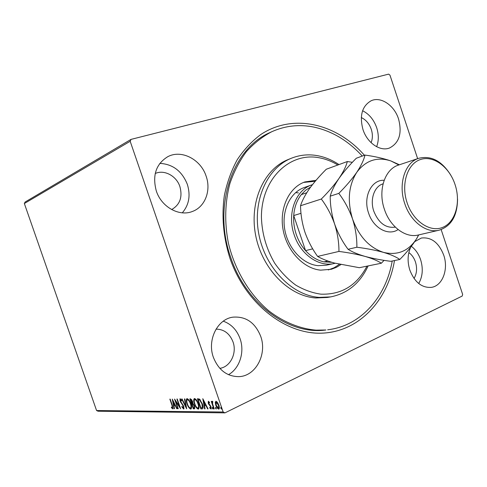 <?xml version="1.0" encoding="UTF-8"?>
<svg xmlns="http://www.w3.org/2000/svg" width="487" height="487" viewBox="0 0 487 487"><rect width="100%" height="100%" fill="white"/><g stroke="black" fill="none" stroke-linecap="round" stroke-linejoin="round"><path stroke-width="0.73" d="M394.476 260.557C387.92 300.144 359.443 331.391 322.656 333.126C285.997 335.038 245.399 303.858 229.809 257.897C223.314 236.992 221.488 216.24 224.324 195.646C227.052 182.522 231.368 170.523 237.285 159.639C243.993 149.594 251.822 141.23 260.776 134.54C293.369 112.911 336.73 123.661 364.416 155.268M271.691 131.758L270.102 132.494C232.585 148.298 212.375 206.153 230.716 257.41C246.124 304.381 289.29 335.306 325.919 329.991L316.093 330.143C299.919 328.762 283.604 322.211 268.806 310.84C249.533 294.605 234.801 270.108 228.385 243.056C224.367 222.638 224.927 202.081 229.901 183.544C233.967 171.649 239.44 161.051 246.319 151.755C253.873 143.361 262.329 136.695 271.691 131.758C285.279 125.658 299.395 124.112 314.048 127.119C332.268 131.18 348.333 140.828 362.243 156.065M410.791 247.049C407.564 254.013 407.254 261.714 409.853 270.151C414.644 282.235 421.803 287.975 431.318 287.373C442.513 285.979 448.734 269.25 443.718 255.127C438.793 242.623 431.342 236.925 421.371 238.027L414.747 241.619M418.723 283.513C422.679 276.506 423.306 268.562 420.61 259.687C418.643 253.964 415.563 249.502 411.369 246.306M206.141 176.203C200.875 159.444 181.462 149.241 167.717 156.723C155.968 164.028 152.175 175.466 156.327 191.026C161.501 207.121 179.344 216.892 192.487 211.431C205.118 206.902 211.279 190.514 206.141 176.203M182.302 212.825C189.035 204.911 190.721 195.439 187.361 184.403C182.022 171.144 172.848 164.131 159.839 163.376M260.697 336.316C255.145 322.571 245.892 316.185 232.932 317.159C217.506 319.009 206.951 339.969 213.373 357.306C218.517 370.077 226.991 376.524 238.807 376.64C255.766 376.281 267.357 354.134 260.697 336.316M228.494 374.686C239.689 368.409 244.845 351.998 240.103 338.775C236.865 329.93 231.258 324.068 223.283 321.183M398.543 118.95C394.3 105.332 380.81 96.164 371.137 100.766C362.054 106.056 359.333 115.65 362.967 129.536C367.204 142.953 380.164 151.78 389.509 148.005C399.261 142.928 402.274 133.243 398.543 118.95M376.628 146.709C378.837 140.889 378.856 134.546 376.676 127.685C373.827 119.674 369.134 114.025 362.596 110.732M371.094 142.667C372.75 138.618 372.805 134.162 371.271 129.305C369.249 123.655 365.926 119.741 361.293 117.556M219.832 368.349C230.394 366.961 237.157 353.069 233.005 341.886C229.681 333.504 224.032 329.249 216.051 329.121M171.649 209.562C179.947 204.747 182.704 197.101 179.91 186.637C176.519 175.959 164.326 169.33 155.225 173.494M414.029 278.467C416.854 273.651 417.329 268.148 415.448 261.951C414.047 257.885 411.844 254.762 408.837 252.589M441.161 229.596L462.65 294.41L462.212 296.047L224.957 412.873L98.057 411.211L96.572 410.541L223.156 412.002L130.175 141.279L24.35 203.523L25.099 202.032L131.046 139.385L388.638 74.127L389.959 75.144L417.645 158.665M215.248 402.469L215.954 401.191L217.531 402.445L218.882 405.172C219.546 407.053 219.558 408.349 218.931 409.056L218.675 409.104C217.47 408.642 216.502 407.333 215.771 405.172L215.248 402.469L215.765 402.219L215.991 401.197M213.848 408.946L211.242 401.367L211.662 401.361L212.046 402.481L212.241 401.245L212.746 401.483L212.563 403.796L214.268 408.946L213.848 408.946L214.207 408.77M208.333 401.258L209.495 402.323L209.477 402.974L208.613 402.195L208.631 403.199L211.066 406.882L211.084 409.031L209.745 408.033L209.739 407.339L210.664 408.112L210.664 406.925L208.229 403.242L208.333 401.258M202.081 408.873L200.875 408.867L197.393 398.75L199.524 399.084L202.367 403.924C203.256 406.31 203.322 407.929 202.568 408.788L200.875 408.867M193.296 408.818L189.863 398.847L190.569 398.841L192.578 401.306L192.84 403.437L194.52 405.994L194.52 408.788L193.296 408.818L193.802 408.581L193.528 407.802M186.631 408.782L181.681 398.963L182.083 398.956L185.839 406.408L184.451 398.926L184.859 398.92L186.685 408.751M178.242 408.733L177.883 408.727L174.541 399.06L179.399 406.274L176.897 399.023L177.262 399.017L180.622 408.745L175.758 401.532L178.242 408.733M172.033 405.494L169.835 399.121L170.188 399.115L172.422 405.592L172.885 408.916L171.485 407.832L171.412 407.102L172.459 407.948L172.033 405.494L172.343 405.348M96.572 410.541L24.35 203.523M172.264 399.09L177.152 408.727L176.763 408.721L175.21 405.628L173.902 405.628L174.486 408.709L174.096 408.703L172.264 399.09M183.636 409.013L181.815 406.876L181.943 406.377L183.362 407.99L183.362 406.353L180.038 401.02L179.983 398.756L181.608 400.375L181.529 400.984L180.367 399.754L180.397 400.978L183.739 406.365L183.916 408.879M187.02 403.9C186.113 401.361 186.058 399.62 186.85 398.676L187.081 398.634C188.597 399.23 189.839 400.965 190.813 403.833C191.708 406.353 191.762 408.076 190.977 409.007L190.703 409.062C189.2 408.423 187.97 406.706 187.02 403.9L187.343 403.741M194.435 403.869C193.516 401.3 193.467 399.541 194.283 398.579L194.526 398.53C196.084 399.133 197.357 400.892 198.343 403.808C199.244 406.359 199.293 408.106 198.483 409.056L198.203 409.11C196.657 408.465 195.397 406.718 194.435 403.869L194.77 403.711M202.781 398.676L208.065 408.91L207.62 408.91L205.946 405.622L204.467 405.622L205.051 408.891L204.613 408.891L202.781 398.676M212.277 408.209L212.332 407.345L212.977 409.056L212.277 408.209L212.709 407.668M215.485 408.222L215.534 407.357L216.191 409.08L215.485 408.222L215.911 407.668M220.794 408.246L220.848 407.369L221.512 409.11L220.794 408.246L221.22 407.668M131.046 139.385L130.175 141.279M223.156 412.002L224.957 412.873M173.074 408.684L172.173 407.869M171.911 407.637L171.485 407.832M177.079 408.575L176.763 408.721M175.527 405.482L175.21 405.628M175.49 405.403L173.902 405.628M174.449 408.538L174.096 408.703M174.029 405.568L173.853 404.642M173.226 401.349L173.086 400.612M174.717 404.642L173.098 401.41L173.713 404.642L175.034 404.49M173.415 401.264L173.098 401.41M178.193 408.581L177.883 408.727M175.935 401.446L175.649 400.612M179.715 406.128L179.399 406.274M180.007 406.974L179.508 406.219M176.142 401.355L175.758 401.532M183.989 408.757L183.112 407.972M182.132 406.724L181.815 406.876M183.678 406.207L183.362 406.353M183.246 405.233L182.911 405.391M181.121 402.329L180.744 402.506M180.36 400.874L180.038 401.02M180.281 399.839L180.287 398.768M181.061 399.529L180.452 399.736M186.369 407.047L186.01 406.328M186.217 406.231L185.839 406.408M186.813 400.667L187.099 398.634M191.221 408.818L190.703 409.062M191.202 408.824L189.644 407.729M190.837 407.808L191.507 406.815M188.743 399.815L187.586 399.584M190.429 403.833C189.656 401.562 188.664 400.168 187.446 399.65L187.27 399.681C186.618 400.436 186.661 401.836 187.398 403.893C188.152 406.134 189.133 407.522 190.338 408.039L190.551 408.003C191.196 407.266 191.154 405.878 190.429 403.833L190.758 403.68M187.945 399.413L187.446 399.65M192.225 404.009L191.896 403.066L192.201 401.325L190.6 399.87L191.896 403.066M190.77 399.79L190.441 398.841M194.721 408.63L194.307 408.824M194.745 408.587L193.802 408.581M193.473 404.009L192.055 404.088L193.333 407.802L193.777 407.802L194.112 407.741L194.13 405.994L192.907 404.204L192.055 404.088M194.112 407.741L194.837 407.205M191.817 399.705L190.6 399.87M192.188 403.017L192.889 402.579M191.501 399.626L190.995 399.864M192.529 401.172L192.201 401.325M193.406 403.966L192.907 404.204M194.459 405.835L194.13 405.994M194.234 400.655L194.538 398.53M198.733 408.867L198.203 409.11M198.702 408.867L197.077 407.729M198.337 407.838L199.037 406.761M196.261 399.766L195.025 399.498M197.947 403.808C197.168 401.501 196.151 400.083 194.897 399.559L194.715 399.596C194.045 400.363 194.082 401.787 194.824 403.863C195.591 406.14 196.596 407.546 197.832 408.076L198.057 408.033C198.72 407.284 198.684 405.872 197.947 403.808L198.282 403.644M195.403 399.322L194.897 399.559M201.381 408.623L201.107 407.832M198.306 399.705L197.978 398.737M200.461 400.052L198.909 399.541L198.142 399.784L200.918 407.832L202.324 407.576L201.965 403.924L199.646 400.052L198.142 399.784M202.184 407.692L203.049 406.627M200.151 399.809L199.646 400.052M202.312 403.76L201.965 403.924M202.829 407.339L202.324 407.576M207.973 408.733L207.62 408.91M206.305 405.452L205.946 405.622M206.263 405.379L204.467 405.622M205.015 408.696L204.613 408.891M204.57 405.574L204.388 404.575M203.767 401.093L203.596 400.144M205.411 404.575L203.663 401.142L204.278 404.575L205.77 404.405M204.016 400.971L203.663 401.142M211.285 408.782L210.487 408.118M210.134 407.844L209.745 408.033M211.017 406.755L210.664 406.925M210.701 406.018L210.317 406.201M210.189 405.245L209.611 405.428M210.122 405.178L209.605 404.624M209.191 404.192L208.759 404.399M208.588 403.072L208.229 403.242M208.539 402.28L208.521 401.306M213.056 408.502L212.789 407.96M212.411 403.029L212.198 402.408M212.435 402.292L212.046 402.481M212.594 402.159L212.563 401.318M216.271 408.532L215.997 407.972M219.162 408.873L218.675 409.104M219.168 408.855L217.914 408.003M216.131 404.995L215.771 405.172M215.796 402.865L215.765 402.219M218.864 407.917L219.363 407.242M217.239 402.061L216.49 402.031M218.456 405.178L216.118 402.165L216.191 405.178L218.353 408.167L218.456 405.178L218.821 405.001M216.788 401.885L216.277 402.134M221.597 408.575L221.305 407.996M337.838 165.002C331.933 161.404 325.785 159.005 319.387 157.8C289.838 151.804 261.336 178.796 261.416 217.153C261.951 233.663 266.389 249.027 274.735 263.248C280.798 271.947 287.774 279.215 295.658 285.047C303.87 289.899 312.283 292.937 320.909 294.166C341.509 294.824 356.855 285.485 366.961 266.152M368.135 265.914C360.179 283.13 347.681 293.46 330.649 296.9L319.21 297.387C292.377 295.56 265.427 268.349 258.914 234.588C252.211 200.845 267.156 167.759 291.451 158.214C299.882 154.878 308.624 154.044 317.676 155.706C325.133 157.124 332.237 160.083 338.995 164.582M311.881 184.859L304.296 187.513C290.24 192.298 281.431 210.603 284.755 229.511C287.963 248.425 302.744 264.222 318.005 265.659L326.26 265.214L334.106 263.504C318.906 267.235 300.534 254.488 294.245 235.02C286.733 213.963 295.554 189.973 311.881 184.859L312.465 184.664M298.397 192.901L295.615 192.608M315.186 181.31L303.578 182.418M340.906 264.605L336.322 267.387L331.343 269.268L320.641 270.157C303.48 268.599 286.752 250.848 283.044 229.487C279.209 208.138 289.053 187.434 304.813 181.943L316.051 180.293M392.212 261.014C385.984 297.07 360.703 326.089 327.654 329.784M291.451 158.214L288.188 159.541C263.954 169.056 249.034 201.989 255.699 235.538C262.17 269.116 289.01 296.163 315.765 297.971L327.173 297.478L330.649 296.9M328.305 269.932L334.149 267.722L339.433 264.283M310.682 186.996L305.653 190.198L301.307 194.605C296.869 200.285 294.343 207.273 293.716 215.564C293.326 221.883 294.16 228.147 296.236 234.363C298.354 240.56 301.459 245.978 305.55 250.616C310.998 256.631 317.14 260.381 323.971 261.872L331.866 262.316M335.178 263.248L334.106 263.504M301.015 213.3L293.716 215.564L305.55 250.616L312.709 248.839M323.971 261.872L327.836 261.008M301.307 194.605L306.755 192.749M418.79 158.281L398.494 165.087C384.827 169.129 377.748 190.356 384.383 209.233C389.965 226.698 405.634 238.32 418.26 235.014L439.11 230.193C426.375 233.535 410.474 221.53 404.74 203.554C397.94 184.116 404.995 162.354 418.79 158.281C431.172 155.31 441.843 160.941 450.798 175.168M407.108 202.775C413.207 221.445 430.264 232.792 442.853 227.313C455.54 222.102 460.982 202.221 455.065 184.597C449.331 166.907 433.363 155.036 420.397 159.541C407.345 163.772 400.807 184.177 407.108 202.775M457.543 199.043C457.36 215.857 451.218 226.242 439.11 230.193M321.323 199.031C326.862 206.409 331.288 214.737 334.618 224.014C337.558 233.407 339.001 242.544 338.94 251.426C348.589 252.674 357.3 254.336 365.08 256.418C372.354 258.554 377.778 260.825 381.339 263.23L359.333 267.704L334.539 263.077C327.41 261.087 321.773 258.865 317.627 256.424C312.331 249.119 308.107 241.065 304.953 232.256C302.129 223.338 300.656 214.499 300.534 205.739C302.11 200.723 305.093 195.019 309.488 188.639C314.152 182.235 319.752 175.764 326.296 169.233L347.316 161.532C346.166 166.189 343.378 171.838 338.958 178.467C334.192 185.176 328.317 192.024 321.323 199.031L300.534 205.739M338.94 251.426L317.627 256.424M381.339 263.23L384.085 260.344M352.369 162.317L347.316 161.532M398.847 164.965L390.842 160.923C377.133 156.51 365.78 160.308 356.776 172.319C351.973 179.173 345.989 186.198 338.812 193.388C344.571 200.948 349.155 209.495 352.57 219.022C355.583 228.689 357.014 238.088 356.861 247.226C366.766 248.51 375.654 250.227 383.543 252.388C390.903 254.61 396.327 256.966 399.809 259.468L390.744 261.312C381.364 260.113 372.805 258.481 365.08 256.418C357.787 254.293 352.119 251.919 348.059 249.289C342.391 241.668 337.911 233.243 334.618 224.014C331.671 214.664 330.204 205.38 330.223 196.158C331.604 190.989 334.514 185.09 338.958 178.467C343.688 171.814 349.471 165.069 356.307 158.238L364.97 155.067C363.947 159.791 361.214 165.543 356.776 172.319C348.54 185.456 347.14 201.028 352.57 219.022C359.071 236.603 369.396 247.725 383.543 252.388C397.605 255.687 408.654 251.085 416.683 238.587L418.619 234.935M399.809 259.468C406.651 252.576 412.276 245.618 416.683 238.587L418.723 234.911M399.413 164.776L390.842 160.923C383.318 158.36 374.692 156.406 364.97 155.067M356.861 247.226L348.059 249.289M338.812 193.388L330.223 196.158M182.187 403.632L181.754 403.833M192.749 403.851L192.249 404.088M198.909 399.541L198.404 399.778M398.08 229.566C388.443 236.317 373.279 228.099 368.562 213.026C362.791 196.973 371.435 179.435 384.152 180.293M383.062 183.83L383.044 183.843C374.272 186.29 369.694 199.567 373.827 211.291C378.691 223.119 385.838 228.397 395.274 227.125L395.298 227.119M183.362 407.99L183.855 407.759M180.367 399.754L180.86 399.523M190.551 408.003L191.05 407.765M187.27 399.681L187.769 399.45M198.057 408.033L198.556 407.796M194.715 399.596L195.22 399.358M218.517 408.136L219.034 407.887M216.118 402.165L216.636 401.915"/></g></svg>
